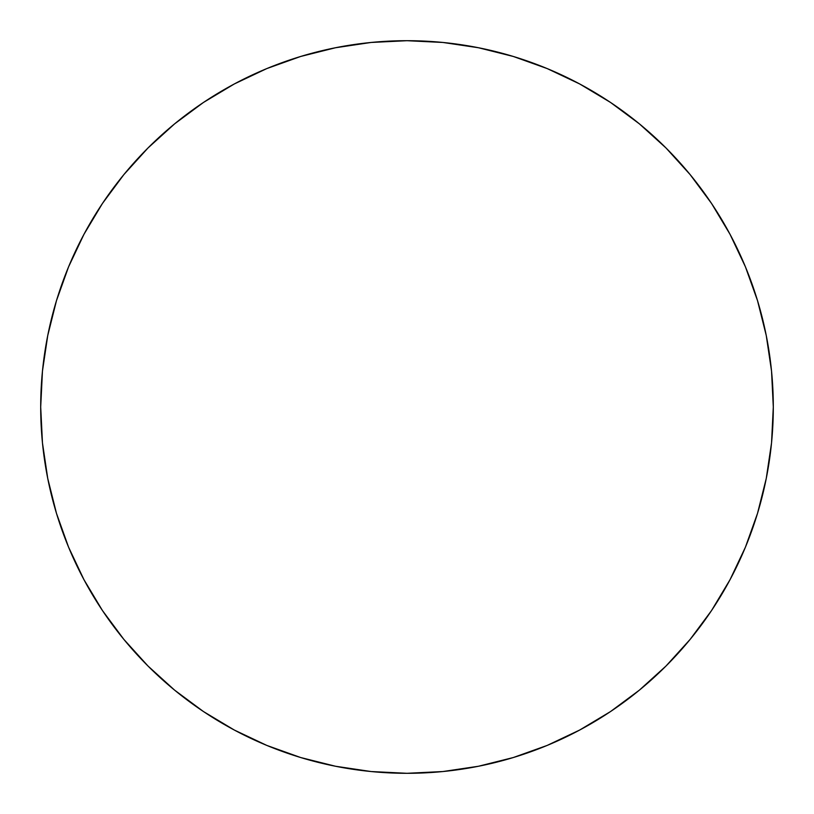 <?xml version="1.0" encoding="UTF-8"?>
<svg xmlns="http://www.w3.org/2000/svg" width="814" height="814" viewBox="0 0 814 814"><rect width="100%" height="100%" fill="white"/><g stroke="black" fill="none" stroke-linecap="round" stroke-linejoin="round"><path stroke-width="0.61" stroke-dasharray="4.07 3.05" d="M730.016 234.259A366.3 366.3 0 0 0 711.701 203.703M745.421 266.819L730.046 234.33L711.568 203.49L690.15 174.623L666.015 147.985L639.377 123.85L610.297 102.299A366.3 366.3 0 0 0 579.741 83.984L547.181 68.58L513.329 56.471L478.459 47.741L442.908 42.46L407 40.7L371.092 42.46L335.541 47.741L300.671 56.471M234.259 83.984A366.3 366.3 0 0 0 203.703 102.299M266.819 68.58L234.33 83.954L203.49 102.432L174.623 123.85L147.985 147.985L123.85 174.623L102.299 203.703A366.3 366.3 0 0 0 83.984 234.259L68.58 266.819L56.471 300.671L47.741 335.541L42.46 371.092L40.7 407L42.46 442.908L47.741 478.459L56.471 513.329M83.984 579.741A366.3 366.3 0 0 0 102.299 610.297M68.58 547.181L83.954 579.67L102.432 610.51L123.85 639.377L147.985 666.015L174.623 690.15L203.703 711.701A366.3 366.3 0 0 0 234.259 730.016L266.819 745.421L300.671 757.529L335.541 766.259L371.092 771.54L407 773.3L442.908 771.54L478.459 766.259L513.329 757.529M579.741 730.016A366.3 366.3 0 0 0 610.297 711.701M547.181 745.421L579.67 730.046L610.51 711.568L639.377 690.15L666.015 666.015L690.15 639.377L711.701 610.297A366.3 366.3 0 0 0 730.016 579.741L745.421 547.181L757.529 513.329L766.259 478.459L771.54 442.908L773.3 407L771.54 371.092L766.259 335.541L757.529 300.671"/><path stroke-width="1.22" d="M83.984 234.259A366.3 366.3 0 0 0 40.7 407A366.3 366.3 0 0 1 407 40.7A366.3 366.3 0 0 1 773.3 407A366.3 366.3 0 0 0 730.016 234.259M711.701 203.703A366.3 366.3 0 0 0 610.297 102.299M579.741 83.984A366.3 366.3 0 0 0 234.259 83.984M203.703 102.299A366.3 366.3 0 0 0 102.299 203.703M730.016 579.741A366.3 366.3 0 0 0 773.3 407A366.3 366.3 0 0 1 407 773.3A366.3 366.3 0 0 1 40.7 407A366.3 366.3 0 0 0 83.984 579.741M102.299 610.297A366.3 366.3 0 0 0 203.703 711.701M234.259 730.016A366.3 366.3 0 0 0 579.741 730.016M610.297 711.701A366.3 366.3 0 0 0 711.701 610.297M40.7 407L42.46 442.908L47.741 478.459L56.471 513.329L68.58 547.181L83.954 579.67L102.432 610.51L123.85 639.377L147.985 666.015L174.623 690.15L203.49 711.568L234.33 730.046L266.819 745.421L300.671 757.529L335.541 766.259L371.092 771.54L407 773.3L442.908 771.54L478.459 766.259L513.329 757.529L547.181 745.421L579.67 730.046L610.51 711.568L639.377 690.15L666.015 666.015L690.15 639.377L711.568 610.51L730.046 579.67L745.421 547.181L757.529 513.329L766.259 478.459L771.54 442.908L773.3 407L771.54 371.092L766.259 335.541L757.529 300.671L745.421 266.819L730.046 234.33L711.568 203.49L690.15 174.623L666.015 147.985L639.377 123.85L610.51 102.432L579.67 83.954L547.181 68.58L513.329 56.471L478.459 47.741L442.908 42.46L407 40.7L371.092 42.46L335.541 47.741L300.671 56.471L266.819 68.58L234.33 83.954L203.49 102.432L174.623 123.85L147.985 147.985L123.85 174.623L102.432 203.49L83.954 234.33L68.58 266.819L56.471 300.671L47.741 335.541L42.46 371.092L40.7 407M757.529 300.671L745.421 266.819M610.51 102.432L579.67 83.954M300.671 56.471L266.819 68.58M102.432 203.49L83.954 234.33M56.471 513.329L68.58 547.181M203.49 711.568L234.33 730.046M513.329 757.529L547.181 745.421M711.568 610.51L730.046 579.67"/></g></svg>
